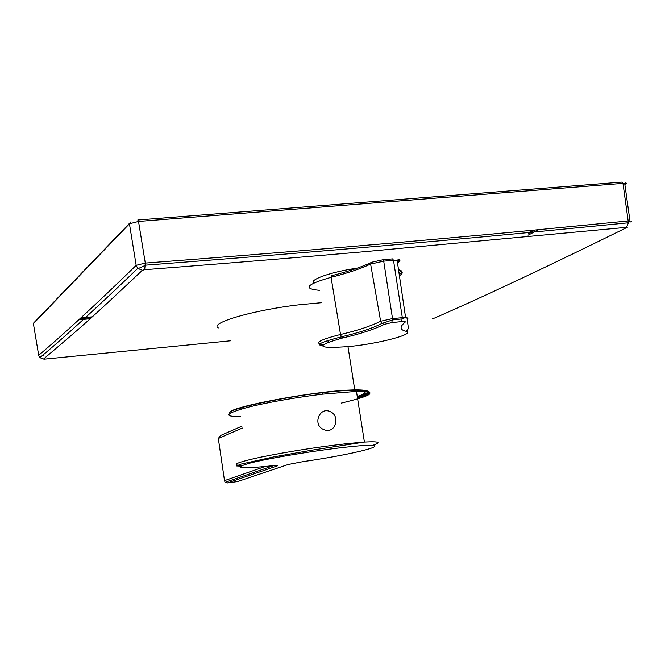 <?xml version="1.0" encoding="UTF-8"?>
<svg xmlns="http://www.w3.org/2000/svg" width="665" height="665" viewBox="0 0 665 665"><rect width="100%" height="100%" fill="white"/><g stroke="black" fill="none" stroke-linecap="round" stroke-linejoin="round"><path stroke-width="1" d="M357.263 268.145C331.386 271.819 308.976 279.666 313.614 283.115M432.35 318.502L434.511 318.078C483.995 296.507 548.276 266.233 627.336 227.264L363.83 251.744C308.893 256.49 252.392 261.345 144.687 269.699L145.286 263.082L138.519 221.437L622.997 183.365L626.347 183.623L624.934 184.986M144.687 269.699L142.41 270.256C85.137 324.096 83.532 325.027 43.533 359.025L39.85 357.629L38.753 355.625M218.32 327.945C208.685 323.115 253.656 309.94 299.923 304.686L321.486 302.691M391.801 322.608L384.32 324.362C373.838 329.474 359.989 334.005 342.783 337.936C313.922 346.116 316.357 348.959 350.081 346.457C380.671 343.323 416.639 333.647 405.7 331.203C399.773 329.74 399.59 326.731 405.143 322.176C405.775 321.511 404.594 321.311 401.602 321.586L391.801 322.608L392.508 318.568L405.434 317.388L407.886 318.402M357.296 396.648L360.488 395.476C365.758 393.314 366.033 391.876 361.303 391.17M230.198 413.106C222.567 408.385 311.719 391.186 351.27 390.006L354.753 389.89C371.669 389.831 372.533 392.192 357.346 396.98M330.114 411.585C319.233 406.373 312.176 425.55 323.98 429.623C335.243 434.636 340.995 415.966 330.114 411.585M229.866 413.306C226.067 408.169 301.436 394.412 322.259 392.799L323.015 394.129L356.465 391.394C378.385 391.51 373.364 395.401 341.403 403.073M322.367 392.791C346.756 389.249 388.451 388.285 357.396 397.321M242.035 426.09L220.472 435.542L218.328 438.484L242.334 428.052M227.339 482.948L277.097 465.982C278.859 465.292 276.848 465.259 271.062 465.874C239.101 469.216 231.919 468.326 249.508 463.222C268.735 458.235 315.601 450.421 346.407 447.113C404.536 440.671 365.708 452.599 302.741 461.685L288.078 464.527L237.563 481.576L227.438 482.94L225.344 482.241L273.681 465.608M384.32 324.362L381.885 323.473L380.629 321.245L392.508 318.568L383.713 261.162L382.791 259.782L371.885 262.201L370.604 264.03C361.162 268.585 347.978 273.007 331.07 277.313C306.357 284.396 302.467 288.726 319.383 290.314M342.783 337.936L341.386 336.831L340.522 334.495C357.346 330.58 370.713 326.166 380.629 321.245L370.613 264.063L383.713 261.162L393.497 260.273L392.566 258.893L383.032 259.757M131.005 221.753L129.434 223.789L138.519 221.437L137.813 219.99M33.4 323.697L129.434 223.789L136.167 265.335C95.627 304.778 63.133 334.753 38.678 355.26L33.341 323.323L129.409 223.407M43.533 359.025L44.489 359.133M630.861 222.035L631.708 221.487L631.434 221.071L628.259 220.946L528.284 230.672C411.17 241.777 283.506 252.584 145.286 263.082L136.167 265.335L137.722 268.411C138.935 268.377 141.512 267.297 145.452 265.169C283.664 254.604 411.327 243.739 528.426 232.575L628.408 222.792L622.997 183.365L621.858 182.102L138.021 219.974M434.511 318.078L436.323 317.28M626.688 226.998L628.408 222.792L629.971 220.896L624.701 183.316C626.33 182.601 626.413 182.601 624.942 183.324M142.41 270.256L137.722 268.411C97.023 307.554 64.397 337.296 39.85 357.629L39.152 356.656M370.987 262.633C361.403 267.106 348.302 271.461 331.694 275.701L331.062 277.288L340.522 334.495C319.674 339.715 313.764 343.148 322.799 344.786M399.399 275.717C402.84 273.623 403.115 272.002 400.222 270.83L398.568 270.098M397.562 263.257L399.906 260.58L393.497 260.273L402.308 317.554L401.602 321.586M44.721 359.108L230.93 340.754M360.671 395.226L357.263 396.456M242.027 465.442C230.148 465.234 236.374 462.466 260.705 457.154C288.726 451.502 317.729 446.963 347.704 443.555L364.412 442.067C379.299 441.252 382.001 442.358 372.516 445.392M240.647 416.714C222.343 416.631 225.41 413.322 249.841 406.772C276.108 400.488 307.629 395.891 323.015 394.129M218.344 438.609L224.504 480.637L265.094 466.522M224.521 480.72L224.679 481.261M275.152 465.492L277.097 465.982M363.63 391.145C366.307 391.968 365.401 393.289 360.92 395.126M398.185 259.857L397.504 260.007M398.485 269.541L400.155 270.78M400.28 271.245L399.033 273.207M405.7 331.203L407.545 330.081L408.368 328.036L406.922 317.446M92.252 316.823L80.806 317.937M533.355 230.198L528.426 232.767M90.124 318.735L78.719 319.848M43.275 354.736L43.425 355.609L42.078 355.75M538.683 229.691L528.027 235.21M405.426 317.388L402.416 318.876L392.608 319.907L381.885 323.473C372.292 328.352 358.792 332.808 341.386 336.831C321.594 341.976 315.218 344.886 322.259 345.559M241.079 409.083L240.938 408.135M247.629 463.721L247.43 462.424M357.487 397.886C374.279 392.799 373.938 390.638 356.465 391.394L364.412 442.067L311.619 450.23L274.221 456.788L241.171 464.07L236.482 465.941L240.431 466.123M271.869 458.385L271.702 457.271M354.753 389.89L347.986 346.681M398.476 269.458L399.964 270.148C402.558 271.037 402.308 272.442 399.2 274.354M397.338 261.786L399.058 260.273C400.197 259.583 399.549 259.533 397.096 260.106L405.567 317.388M328.169 342.076L327.903 340.513M91.396 317.587L79.966 318.701M528.376 233.548L535.142 230.024"/></g></svg>
